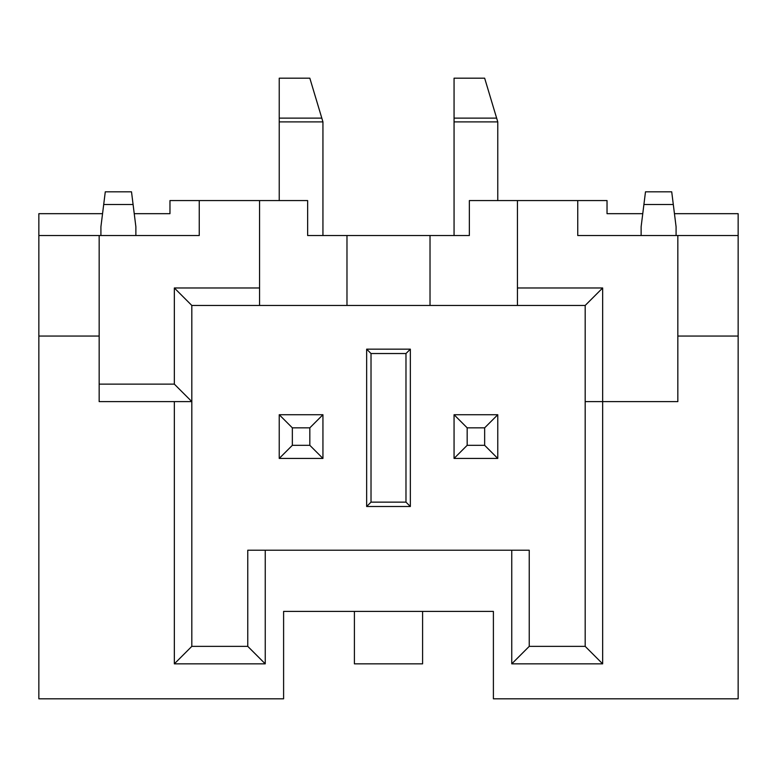 <?xml version="1.0" encoding="UTF-8"?>
<svg xmlns="http://www.w3.org/2000/svg" width="777" height="777" viewBox="0 0 777 777"><rect width="100%" height="100%" fill="white"/><g stroke="black" fill="none" stroke-linecap="round" stroke-linejoin="round"><path stroke-width="1.17" d="M259.567 287.976L174.339 287.976L174.339 384.129L99.165 384.129L99.165 401.612L191.822 401.612L191.822 305.458L259.567 305.458L259.567 200.563L199.252 200.563L199.252 235.528L99.165 235.528L99.165 384.129M174.339 287.976L191.822 305.458M517.433 200.563L577.748 200.563L577.748 235.528L677.835 235.528L677.835 401.612L602.661 401.612L602.661 663.849L585.178 646.367L585.178 401.612L602.661 401.612L602.661 287.976L517.433 287.976L517.433 200.563L469.357 200.563L469.357 235.528L307.643 235.528L307.643 200.563L259.567 200.563M677.835 235.528L738.15 235.528L738.15 336.053L677.835 336.053M99.165 235.528L38.85 235.528L38.85 698.814L283.605 698.814L283.605 611.402L493.395 611.402L493.395 698.814L738.15 698.814L738.15 336.053M410.353 506.507L410.353 349.164L366.647 349.164L366.647 506.507L410.353 506.507L405.982 502.136L405.982 353.535L371.017 353.535L371.017 502.136L405.982 502.136M585.178 401.612L585.178 305.458L517.433 305.458L517.433 287.976M99.165 336.053L38.85 336.053M511.752 550.213L511.752 663.849L529.234 646.367L529.234 550.213L265.248 550.213L265.248 663.849L174.339 663.849L174.339 401.612M511.752 663.849L602.661 663.849M674.446 213.675L738.15 213.675L738.15 235.528M602.661 287.976L585.178 305.458M259.567 305.458L517.433 305.458M174.339 663.849L191.822 646.367L191.822 401.612L174.339 384.129M191.822 646.367L247.766 646.367L247.766 550.213L265.248 550.213M265.248 663.849L247.766 646.367M529.234 646.367L585.178 646.367M102.554 213.675L38.85 213.675L38.85 235.528M354.409 611.402L354.409 663.849L422.591 663.849L422.591 611.402M199.252 200.563L169.969 200.563L169.969 213.675L134.236 213.675M346.979 235.528L346.979 305.458M430.021 235.528L430.021 305.458M577.748 200.563L607.031 200.563L607.031 213.675L642.764 213.675M410.353 349.164L405.982 353.535M366.647 506.507L371.017 502.136M366.647 349.164L371.017 353.535M676.087 235.528L676.087 226.787L671.716 191.822L645.493 191.822L641.122 226.787L641.122 235.528M135.878 235.528L135.878 226.787L133.09 204.506L103.7 204.506L100.913 226.787L100.913 235.528M103.7 204.506L105.284 191.822L131.507 191.822L133.09 204.506M454.059 414.724L454.059 458.43L467.171 445.318L467.171 427.836L454.059 414.724L497.766 414.724L484.654 427.836L467.171 427.836M454.059 118.123L496.639 118.123L484.654 78.186L454.059 78.186L454.059 235.528M484.654 427.836L484.654 445.318L497.766 458.43L497.766 414.724M497.766 458.43L454.059 458.43M484.654 445.318L467.171 445.318M497.766 200.563L497.766 121.892L454.059 121.892M496.639 118.123L497.766 121.892M279.234 414.724L279.234 458.43L292.346 445.318L292.346 427.836L279.234 414.724L322.941 414.724L309.829 427.836L292.346 427.836M279.234 118.123L321.814 118.123L309.829 78.186L279.234 78.186L279.234 200.563M309.829 427.836L309.829 445.318L322.941 458.43L322.941 414.724M322.941 458.43L279.234 458.43M309.829 445.318L292.346 445.318M322.941 235.528L322.941 121.892L279.234 121.892M321.814 118.123L322.941 121.892M673.3 204.506L643.91 204.506"/></g></svg>
